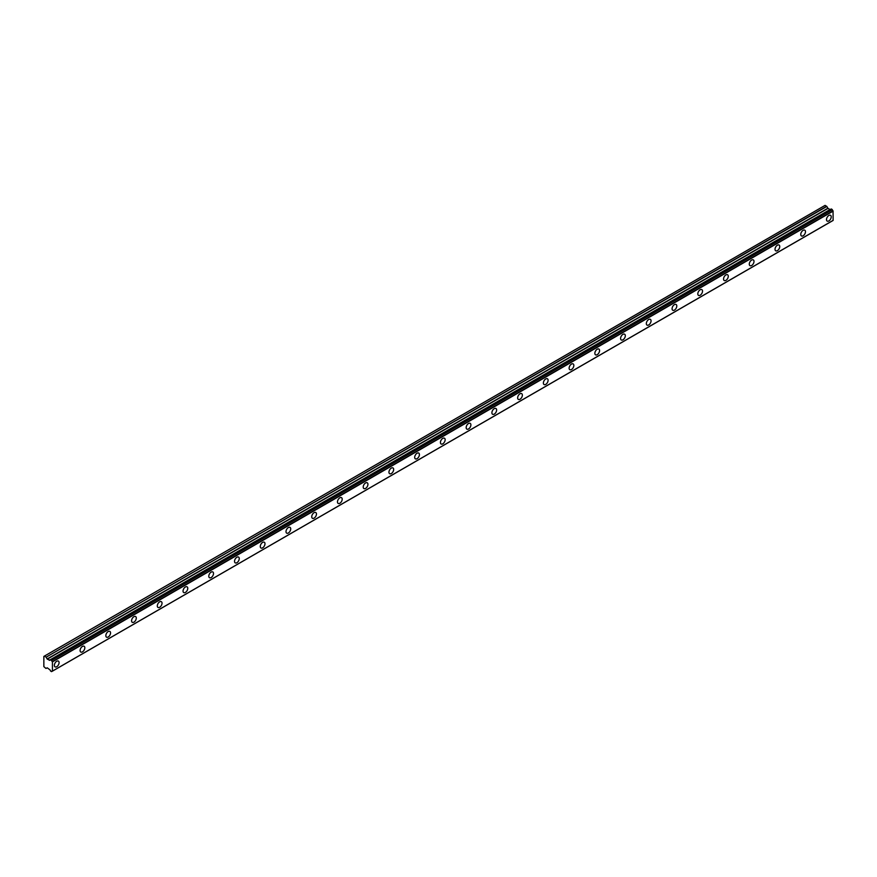 <?xml version="1.0" encoding="UTF-8"?>
<svg xmlns="http://www.w3.org/2000/svg" width="877" height="877" viewBox="0 0 877 877"><rect width="100%" height="100%" fill="white"/><g stroke="black" fill="none" stroke-linecap="round" stroke-linejoin="round"><path stroke-width="1.32" d="M828.864 220.927A3.333 1.929 120 0 0 831.045 217.989A3.333 1.929 120 0 0 830.53 215.314A3.333 1.929 120 0 0 828.864 215.479A3.333 1.929 120 0 0 826.682 218.417A3.333 1.929 120 0 0 827.197 221.092A3.333 1.929 120 0 0 828.864 220.927M56.72 666.717A3.333 1.929 120 0 0 58.902 663.779A3.333 1.929 120 0 0 58.386 661.105A3.333 1.929 120 0 0 56.72 661.269A3.333 1.929 120 0 0 54.538 664.218A3.333 1.929 120 0 0 55.054 666.882A3.333 1.929 120 0 0 56.72 666.717M82.46 651.863A3.333 1.929 120 0 0 84.641 648.925A3.333 1.929 120 0 0 84.126 646.25A3.333 1.929 120 0 0 82.46 646.415A3.333 1.929 120 0 0 80.278 649.353A3.333 1.929 120 0 0 80.794 652.028A3.333 1.929 120 0 0 82.46 651.863M108.2 636.998A3.333 1.929 120 0 0 110.37 634.06A3.333 1.929 120 0 0 109.866 631.385A3.333 1.929 120 0 0 108.2 631.55A3.333 1.929 120 0 0 106.018 634.499A3.333 1.929 120 0 0 106.523 637.162A3.333 1.929 120 0 0 108.2 636.998M133.929 622.144A3.333 1.929 120 0 0 136.11 619.206A3.333 1.929 120 0 0 135.606 616.531A3.333 1.929 120 0 0 133.929 616.695A3.333 1.929 120 0 0 131.758 619.633A3.333 1.929 120 0 0 132.263 622.308A3.333 1.929 120 0 0 133.929 622.144M159.669 607.279A3.333 1.929 120 0 0 161.85 604.341A3.333 1.929 120 0 0 161.335 601.666A3.333 1.929 120 0 0 159.669 601.83A3.333 1.929 120 0 0 157.487 604.779A3.333 1.929 120 0 0 158.003 607.443A3.333 1.929 120 0 0 159.669 607.279M185.409 592.424A3.333 1.929 120 0 0 187.59 589.487A3.333 1.929 120 0 0 187.075 586.812A3.333 1.929 120 0 0 185.409 586.976A3.333 1.929 120 0 0 183.227 589.914A3.333 1.929 120 0 0 183.742 592.589A3.333 1.929 120 0 0 185.409 592.424M211.149 577.559A3.333 1.929 120 0 0 213.33 574.621A3.333 1.929 120 0 0 212.815 571.947A3.333 1.929 120 0 0 211.149 572.111A3.333 1.929 120 0 0 208.967 575.06A3.333 1.929 120 0 0 209.482 577.724A3.333 1.929 120 0 0 211.149 577.559M236.889 562.705A3.333 1.929 120 0 0 239.07 559.767A3.333 1.929 120 0 0 238.555 557.092A3.333 1.929 120 0 0 236.889 557.257A3.333 1.929 120 0 0 234.707 560.195A3.333 1.929 120 0 0 235.222 562.87A3.333 1.929 120 0 0 236.889 562.705M262.629 547.84A3.333 1.929 120 0 0 264.799 544.902A3.333 1.929 120 0 0 264.295 542.227A3.333 1.929 120 0 0 262.629 542.392A3.333 1.929 120 0 0 260.447 545.341A3.333 1.929 120 0 0 260.951 548.004A3.333 1.929 120 0 0 262.629 547.84M288.358 532.986A3.333 1.929 120 0 0 290.539 530.048A3.333 1.929 120 0 0 290.035 527.373A3.333 1.929 120 0 0 288.358 527.537A3.333 1.929 120 0 0 286.187 530.475A3.333 1.929 120 0 0 286.691 533.15A3.333 1.929 120 0 0 288.358 532.986M314.098 518.121A3.333 1.929 120 0 0 316.279 515.183A3.333 1.929 120 0 0 315.764 512.508A3.333 1.929 120 0 0 314.098 512.672A3.333 1.929 120 0 0 311.916 515.621A3.333 1.929 120 0 0 312.431 518.285A3.333 1.929 120 0 0 314.098 518.121M339.837 503.266A3.333 1.929 120 0 0 342.019 500.328A3.333 1.929 120 0 0 341.504 497.654A3.333 1.929 120 0 0 339.837 497.818A3.333 1.929 120 0 0 337.656 500.756A3.333 1.929 120 0 0 338.171 503.431A3.333 1.929 120 0 0 339.837 503.266M365.577 488.401A3.333 1.929 120 0 0 367.759 485.463A3.333 1.929 120 0 0 367.244 482.788A3.333 1.929 120 0 0 365.577 482.953A3.333 1.929 120 0 0 363.396 485.902A3.333 1.929 120 0 0 363.911 488.566A3.333 1.929 120 0 0 365.577 488.401M391.317 473.547A3.333 1.929 120 0 0 393.488 470.609A3.333 1.929 120 0 0 392.984 467.934A3.333 1.929 120 0 0 391.317 468.099A3.333 1.929 120 0 0 389.136 471.037A3.333 1.929 120 0 0 389.64 473.712A3.333 1.929 120 0 0 391.317 473.547M417.046 458.682A3.333 1.929 120 0 0 419.228 455.744A3.333 1.929 120 0 0 418.724 453.069A3.333 1.929 120 0 0 417.046 453.234A3.333 1.929 120 0 0 414.876 456.172A3.333 1.929 120 0 0 415.38 458.846A3.333 1.929 120 0 0 417.046 458.682M442.786 443.828A3.333 1.929 120 0 0 444.968 440.89A3.333 1.929 120 0 0 444.453 438.215A3.333 1.929 120 0 0 442.786 438.379A3.333 1.929 120 0 0 440.605 441.317A3.333 1.929 120 0 0 441.12 443.992A3.333 1.929 120 0 0 442.786 443.828M468.526 428.963A3.333 1.929 120 0 0 470.708 426.025A3.333 1.929 120 0 0 470.193 423.35A3.333 1.929 120 0 0 468.526 423.514A3.333 1.929 120 0 0 466.345 426.452A3.333 1.929 120 0 0 466.86 429.127A3.333 1.929 120 0 0 468.526 428.963M494.266 414.108A3.333 1.929 120 0 0 496.448 411.17A3.333 1.929 120 0 0 495.933 408.496A3.333 1.929 120 0 0 494.266 408.66A3.333 1.929 120 0 0 492.085 411.598A3.333 1.929 120 0 0 492.6 414.273A3.333 1.929 120 0 0 494.266 414.108M520.006 399.243A3.333 1.929 120 0 0 522.188 396.305A3.333 1.929 120 0 0 521.672 393.63A3.333 1.929 120 0 0 520.006 393.795A3.333 1.929 120 0 0 517.825 396.733A3.333 1.929 120 0 0 518.34 399.408A3.333 1.929 120 0 0 520.006 399.243M545.746 384.389A3.333 1.929 120 0 0 547.917 381.451A3.333 1.929 120 0 0 547.412 378.776A3.333 1.929 120 0 0 545.746 378.941A3.333 1.929 120 0 0 543.565 381.879A3.333 1.929 120 0 0 544.069 384.554A3.333 1.929 120 0 0 545.746 384.389M571.475 369.524A3.333 1.929 120 0 0 573.657 366.586A3.333 1.929 120 0 0 573.152 363.911A3.333 1.929 120 0 0 571.475 364.076A3.333 1.929 120 0 0 569.305 367.014A3.333 1.929 120 0 0 569.809 369.688A3.333 1.929 120 0 0 571.475 369.524M597.215 354.67A3.333 1.929 120 0 0 599.397 351.732A3.333 1.929 120 0 0 598.881 349.057A3.333 1.929 120 0 0 597.215 349.221A3.333 1.929 120 0 0 595.034 352.159A3.333 1.929 120 0 0 595.549 354.834A3.333 1.929 120 0 0 597.215 354.67M622.955 339.805A3.333 1.929 120 0 0 625.137 336.867A3.333 1.929 120 0 0 624.621 334.192A3.333 1.929 120 0 0 622.955 334.356A3.333 1.929 120 0 0 620.773 337.294A3.333 1.929 120 0 0 621.289 339.969A3.333 1.929 120 0 0 622.955 339.805M648.695 324.95A3.333 1.929 120 0 0 650.877 322.012A3.333 1.929 120 0 0 650.361 319.338A3.333 1.929 120 0 0 648.695 319.502A3.333 1.929 120 0 0 646.513 322.44A3.333 1.929 120 0 0 647.029 325.115A3.333 1.929 120 0 0 648.695 324.95M674.435 310.085A3.333 1.929 120 0 0 676.616 307.147A3.333 1.929 120 0 0 676.101 304.472A3.333 1.929 120 0 0 674.435 304.637A3.333 1.929 120 0 0 672.253 307.575A3.333 1.929 120 0 0 672.769 310.25A3.333 1.929 120 0 0 674.435 310.085M700.175 295.231A3.333 1.929 120 0 0 702.345 292.293A3.333 1.929 120 0 0 701.841 289.618A3.333 1.929 120 0 0 700.175 289.783A3.333 1.929 120 0 0 697.993 292.721A3.333 1.929 120 0 0 698.498 295.396A3.333 1.929 120 0 0 700.175 295.231M725.904 280.366A3.333 1.929 120 0 0 728.085 277.428A3.333 1.929 120 0 0 727.581 274.753A3.333 1.929 120 0 0 725.904 274.918A3.333 1.929 120 0 0 723.733 277.856A3.333 1.929 120 0 0 724.238 280.53A3.333 1.929 120 0 0 725.904 280.366M751.644 265.512A3.333 1.929 120 0 0 753.825 262.574A3.333 1.929 120 0 0 753.31 259.899A3.333 1.929 120 0 0 751.644 260.063A3.333 1.929 120 0 0 749.462 263.001A3.333 1.929 120 0 0 749.978 265.676A3.333 1.929 120 0 0 751.644 265.512M777.384 250.647A3.333 1.929 120 0 0 779.565 247.709A3.333 1.929 120 0 0 779.05 245.034A3.333 1.929 120 0 0 777.384 245.198A3.333 1.929 120 0 0 775.202 248.136A3.333 1.929 120 0 0 775.717 250.811A3.333 1.929 120 0 0 777.384 250.647M803.124 235.792A3.333 1.929 120 0 0 805.305 232.854A3.333 1.929 120 0 0 804.79 230.18A3.333 1.929 120 0 0 803.124 230.344A3.333 1.929 120 0 0 800.942 233.282A3.333 1.929 120 0 0 801.457 235.957A3.333 1.929 120 0 0 803.124 235.792M52.28 671.157L51.458 671.607L50.482 670.927A1.239 0.713 60 0 0 49.759 669.699L47.281 667.857L45.944 668.427L43.85 666.619L43.85 656.424L825.093 205.382L44.343 656.128M830.464 209.417L49.693 660.173L47.281 659.142L46.097 657.191L826.825 206.446L825.093 205.382M49.441 660.315L830.157 209.57L828.009 208.397L826.825 206.446M52.423 671.113L833.117 220.434L833.04 210.897A1.239 0.713 60 0 1 832.306 209.669L831.243 208.967L50.592 659.712L831.33 208.978M833.04 210.897L52.324 661.642A1.239 0.713 60 0 1 51.59 660.414L832.306 209.669M832.185 209.471L51.59 660.414M51.458 660.217L50.482 659.778A1.239 0.713 60 0 1 49.759 660.162L50.493 659.745M49.287 660.304L830.004 209.559M826.671 206.292L46.097 657.191M45.944 657.037L44.376 656.128M46.097 668.438L47.139 667.846L46.097 668.438M51.59 671.563A1.239 0.713 60 0 1 52.324 671.179L51.546 671.618M833.15 220.346L52.324 671.179M52.434 671.091L52.434 661.861L833.15 211.116M47.281 659.142L828.009 208.397M827.855 208.244L47.128 658.989M831.243 208.967L50.515 659.712M833.117 220.434L52.39 671.179M825.06 205.393L44.332 656.139"/></g></svg>
